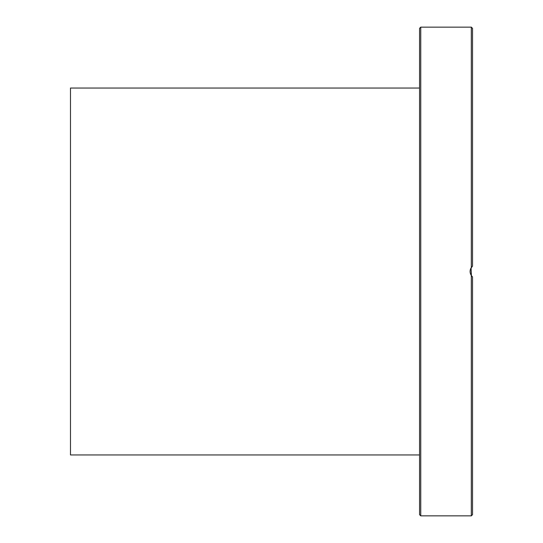 <?xml version="1.0" encoding="UTF-8"?>
<svg xmlns="http://www.w3.org/2000/svg" width="543" height="543" viewBox="0 0 543 543"><rect width="100%" height="100%" fill="white"/><g stroke="black" fill="none" stroke-linecap="round" stroke-linejoin="round"><path stroke-width="0.81" d="M471.405 275.627L471.073 267.903L471.948 266.688M419.556 164.59L419.556 180.588M471.31 515.85L472.519 514.649L472.519 276.882L471.31 275.491L471.31 515.85L420.757 515.85L420.757 27.15L419.556 28.351L419.556 432.031M419.556 433.558L419.556 473.625M419.556 478.688L419.556 494.687M472.491 266.145L470.706 268.629M470.204 270.339L470.109 271.622M470.19 272.6L470.686 274.324M471.134 275.206L472.186 276.563M471.31 275.491C469.709 272.83 469.709 270.17 471.31 267.509L472.519 266.118L472.519 28.351L471.31 27.15L471.31 267.509M419.556 271.5L419.556 514.649L420.757 515.85M419.556 88.054L70.481 88.054L70.481 454.946L419.556 454.946M471.31 27.15L420.757 27.15"/></g></svg>
